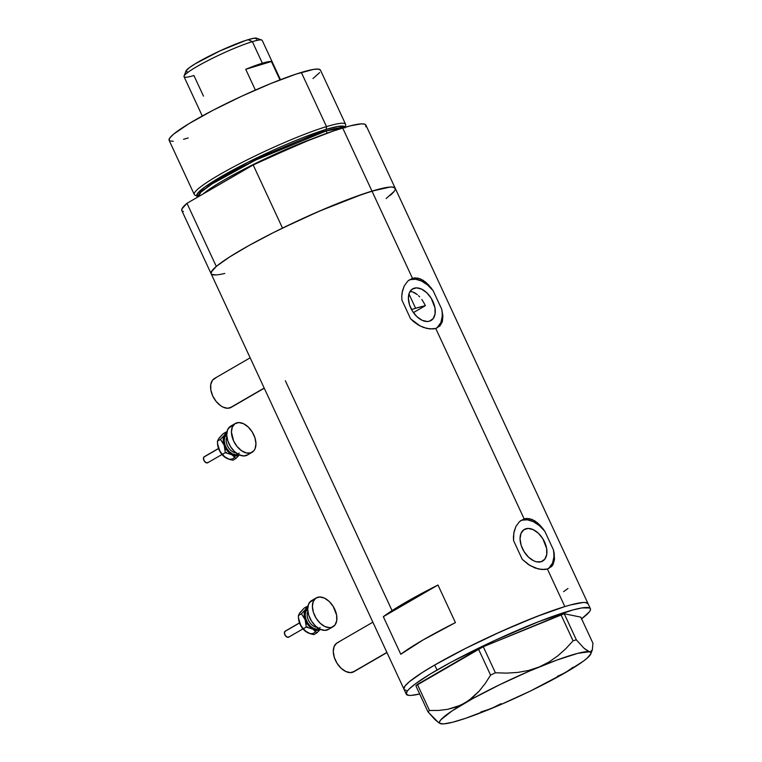 <?xml version="1.0" encoding="UTF-8"?>
<svg xmlns="http://www.w3.org/2000/svg" width="762" height="762" viewBox="0 0 762 762"><rect width="100%" height="100%" fill="white"/><g stroke="black" fill="none" stroke-linecap="round" stroke-linejoin="round"><path stroke-width="1.14" d="M372.866 622.183L337.175 642.852A16.678 10.363 59.9 0 0 335.985 661.426A16.678 10.363 59.9 0 0 352.511 672.322L386.896 652.405L352.511 672.322A16.678 10.363 59.9 0 0 353.892 671.722L386.972 652.567M250.155 357.816L214.455 378.485A16.678 10.363 59.9 0 0 213.274 397.059A16.678 10.363 59.9 0 0 229.8 407.956L264.185 388.048L229.8 407.956A16.678 10.363 59.9 0 0 231.181 407.365L264.262 388.201M414.176 288.198A18.298 11.363 -120.1 0 1 432.302 300.152A18.298 11.363 -120.1 0 1 431.006 320.526A18.298 11.363 -120.1 0 1 429.492 321.173L427.187 321.516L422.053 320.259L416.89 316.64L412.48 311.191L409.499 304.762L408.394 298.313L409.327 292.846L412.175 289.169L416.481 287.865L421.615 289.122L426.777 292.741L431.187 298.19L434.978 307.905L435.064 313.982L433.13 318.64L429.492 321.173A18.298 11.363 -120.1 0 1 411.366 309.229A18.298 11.363 -120.1 0 1 412.661 288.855A18.298 11.363 -120.1 0 1 414.176 288.198L411.337 289.846L414.176 288.198M410.213 291.494L412.585 291.884L410.213 291.494M414.995 292.951L412.585 291.884L417.366 294.637L414.995 292.951M418.529 295.685L419.662 296.856L418.529 295.685M421.786 299.514L423.72 302.504L421.786 299.514M425.377 305.686L423.72 302.504L425.377 305.686L415.614 308.296L408.946 293.932L415.614 308.296A88.973 10.068 -24.9 0 1 425.377 305.686L413.423 312.611L425.377 305.686M525.847 528.761A18.298 11.363 -120.1 0 1 543.963 540.715A18.298 11.363 -120.1 0 1 542.668 561.08A18.298 11.363 -120.1 0 1 541.153 561.737L536.334 561.765L533.714 560.813L528.561 557.193L524.151 551.745L521.16 545.316L520.055 538.867L520.989 533.4L523.837 529.733L528.142 528.418L533.276 529.676L538.439 533.295L542.849 538.744L546.64 548.459L546.725 554.536L544.801 559.194L541.153 561.737A18.298 11.363 -120.1 0 1 523.027 549.783A18.298 11.363 -120.1 0 1 524.323 529.419A18.298 11.363 -120.1 0 1 525.847 528.761L523.008 530.4L525.847 528.761M521.865 520.189L527.294 519.798L533.276 521.637L539.277 525.551L544.763 531.2A27.803 17.269 59.9 0 0 521.865 520.189L524.132 518.874L435.731 328.441L524.132 518.874L529.38 518.627L534.762 520.827L539.972 525.18L544.763 531.2L553.422 549.84L553.869 553.517L553.879 557.012L552.545 563.147L548.516 568.585A27.803 17.269 59.9 0 0 553.422 549.84L554.498 559.603L553.031 564.594L551.602 566.509L547.392 568.995L544.706 569.509L538.496 569.014L530.057 565.585L522.227 559.298L513.578 540.649L513.798 533.067L515.893 526.523L519.484 521.608L524.132 518.874L526.723 518.427L532.067 519.427L537.391 522.751L542.43 528.009L544.763 531.2L553.422 549.84L554.184 553.336L554.498 559.603L553.031 564.594L551.602 566.509L547.392 568.995L564.842 606.581L536.134 616.725L501.32 631.393L465.696 648.357L434.692 665.026A101.489 11.478 155.1 0 0 403.965 689.172A101.489 11.478 -24.9 0 1 460.953 650.767A101.489 11.478 -24.9 0 1 564.842 606.581L547.392 568.995L541.696 569.509L535.124 568.004L528.38 564.537L522.227 559.298L513.578 540.649L513.436 536.781L514.159 531.324L515.893 526.523L519.484 521.608L521.865 520.189A27.803 17.269 59.9 0 0 520.665 520.627M410.204 279.635L415.633 279.244L421.615 281.083L427.615 284.998L433.102 290.646A27.803 17.269 59.9 0 0 410.204 279.635L412.461 278.32L371.989 191.119L412.461 278.32L417.719 278.063L423.101 280.273L428.311 284.626L433.102 290.646L441.76 309.286L442.208 312.963L442.217 316.459L440.884 322.593L436.855 328.031A27.803 17.269 59.9 0 0 441.76 309.286L442.893 316.03L442.341 321.716L439.941 325.955L435.731 328.441L430.035 328.955L423.462 327.441L418.395 325.031L413.528 321.574L410.566 318.735L401.917 300.095L401.774 296.218L402.136 292.513L404.231 285.96L407.822 281.054L412.461 278.32L415.052 277.873L420.405 278.873L425.729 282.197L430.768 287.455L433.102 290.646L441.76 309.286L442.893 316.03L442.341 321.716L439.941 325.955L435.731 328.441L433.045 328.946L426.834 328.451L420.081 325.955L410.566 318.735L401.917 300.095L401.774 296.218L402.498 290.76L404.231 285.96L407.822 281.054L410.204 279.635A27.803 17.269 59.9 0 0 409.003 280.073M395.268 188.376L392.763 187.061L390.211 187.042L371.989 191.119A101.489 11.478 -24.9 0 1 395.211 188.252A101.489 11.478 155.1 0 0 371.989 191.119A101.489 11.478 155.1 0 0 268.11 235.306A101.489 11.478 155.1 0 0 211.112 273.71A101.489 11.478 -24.9 0 1 216.294 266.443L186.985 203.302A101.489 11.478 155.1 0 0 181.804 210.56L211.112 273.71A101.489 11.478 -24.9 0 0 224.78 273.453M455.428 622.611A101.489 11.478 155.1 0 0 400.774 654.263L383.334 616.677A101.489 11.478 -24.9 0 1 437.979 585.026L455.428 622.611L423.062 639.966L400.774 654.263L383.334 616.677L405.613 602.38L437.979 585.026L383.334 616.677L437.979 585.026L455.428 622.611M391.925 610.333L285.359 380.752M564.842 606.581A101.489 11.478 -24.9 0 1 588.064 603.714A101.489 11.478 155.1 0 0 531.505 618.553A101.489 11.478 155.1 0 0 434.692 665.026L422.443 672.446L409.489 681.619L404.946 686.095L403.908 689.038L404.946 686.095L409.489 681.619L422.443 672.446L434.692 665.026L437.017 670.036L434.692 665.026L465.696 648.357L492.271 635.518L519.17 623.621L544.078 613.696L564.842 606.581M386.153 198.558L394.23 191.329M581.33 619.03L589.407 611.8L590.369 610.124L590.445 608.848L589.636 607.981L581.997 607.914L572.843 609.962L538.458 621.735L494.595 640.528L451.628 661.902L430.568 673.856L415.347 683.876L409.118 689.048L407.279 691.105L406.232 694.058L408.737 695.363L411.29 695.392L419.672 693.992A101.489 11.478 -24.9 0 1 406.289 694.182A101.489 11.478 -24.9 0 1 437.017 670.036A101.489 11.478 -24.9 0 1 533.829 623.564A101.489 11.478 -24.9 0 1 590.388 608.724L365.903 125.101A101.489 11.478 155.1 0 0 342.671 127.978L371.989 191.119L351.225 198.234L326.317 208.159L299.428 220.056L272.844 232.896L248.888 245.564L229.591 256.985L216.637 266.157L212.103 270.634L211.055 273.587M211.874 274.444L216.113 274.92M404.717 689.905L406.413 690.353L404.717 689.905M588.121 603.837L585.616 602.523L583.063 602.504L570.519 604.952L583.063 602.504L585.616 602.523L588.121 603.837M563.594 591.645L567.985 588.502M231.629 407.079L227.695 408.27L223.028 407.127L220.628 405.717L216.179 401.498L212.741 395.983L210.836 389.992L210.76 384.458L212.512 380.2L215.846 377.885M354.349 671.436L350.415 672.627L345.738 671.484L341.033 668.179L337.004 663.216L334.289 657.349L333.27 651.472L334.127 646.481L336.718 643.138L338.557 642.252M480.889 711.965L491.414 708.517A83.41 9.439 -24.9 0 1 441.017 723.795L441.017 723.795A83.41 9.439 -24.9 0 1 440.493 723.652A83.41 9.439 -24.9 0 1 464.801 703.059L456.505 706.926L447.789 709.308L438.75 710.422L429.492 710.489L417.395 684.419L478.488 649.034L490.585 675.113L485.223 683.495L479.146 691.163L472.383 697.744L464.801 703.059A83.41 9.439 -24.9 0 1 538.991 667.055L528.638 670.446L517.798 672.417L506.635 673.122L495.386 672.779L483.279 646.709L560.975 614.724L573.072 640.804L565.737 648.776L557.698 655.939L548.821 662.111L538.991 667.055L528.638 670.446L517.798 672.417L506.635 673.122L495.386 672.779L490.585 675.113L485.223 683.495L479.146 691.163L468.697 700.573L460.715 705.193L447.789 709.308L438.75 710.422L429.492 710.489L427.958 711.832L435.407 720.052L439.836 723.386L443.655 723.9L452.542 722.262L465.696 718.271L491.414 708.517L501.091 703.669M557.355 676.361L565.604 672.513L583.416 661.14L587.14 658.178L590.845 653.815L590.769 652.491L589.397 651.777A83.41 9.439 -24.9 0 1 590.826 653.872L592.35 649.796L592.931 643.214L580.825 617.144L564.232 613.743L580.825 617.144L592.931 643.214L592.35 649.796L590.398 651.815L588.235 651.377L583.835 648.081L576.339 639.813L573.072 640.804L565.737 648.776L557.698 655.939L548.821 662.111L538.991 667.055A83.41 9.439 -24.9 0 1 589.397 651.777L583.835 648.081L576.339 639.813L564.232 613.743L483.279 646.709L415.852 685.762L427.958 711.832L438.493 722.605M590.826 653.872A83.41 9.439 -24.9 0 1 565.604 672.513L573.224 667.16M592.35 649.796L591.217 651.472M561.537 674.627L569.519 670.008M486.223 710.432L501.005 704.479L530.571 690.943L565.604 672.513A83.41 9.439 -24.9 0 1 491.414 708.517L496.357 706.269M439.836 723.386L441.017 723.795L439.645 723.081L439.569 721.757L440.779 719.852L451.885 711.022L472.621 698.659L499.843 684.638L529.399 671.093L556.803 660.092L577.872 653.31L589.397 651.777M590.388 608.724A101.489 11.478 -24.9 0 1 581.606 618.82M573.072 640.804L560.975 614.724L564.232 613.743L576.339 639.813L573.072 640.804M490.585 675.113L478.488 649.034L483.279 646.709L495.386 672.779L490.585 675.113M427.958 711.832L415.852 685.762L417.395 684.419L429.492 710.489L427.958 711.832M411.547 309.572A88.973 10.068 -24.9 0 1 415.614 308.296L411.547 309.572M345.015 127.921L345.643 125.139A83.41 9.439 155.1 0 0 326.498 126.616A83.41 9.439 155.1 0 0 238.077 164.506A83.41 9.439 155.1 0 0 194.901 195.11L197.434 196.425A81.667 9.239 -24.9 0 1 239.706 166.459A81.667 9.239 -24.9 0 1 326.26 129.359L326.498 126.616L301.342 72.428A83.41 9.439 155.1 0 0 215.96 108.747A83.41 9.439 155.1 0 0 169.116 140.313L194.272 194.5A83.41 9.439 -24.9 0 1 241.116 162.935A83.41 9.439 -24.9 0 1 326.498 126.616A83.41 9.439 -24.9 0 1 345.586 124.263L320.431 70.066A83.41 9.439 155.1 0 0 301.342 72.428L326.498 126.616L326.26 129.359L338.566 126.349L345.024 127.273A81.667 9.239 -24.9 0 0 326.26 129.359A1.391 1.076 -106.9 0 0 326.126 130.978A1.391 1.076 73.1 0 1 326.26 129.359L247.84 162.296L204.883 186.957L197.148 194.024L198.358 196.71A81.667 9.239 -24.9 0 1 197.434 196.425M198.358 196.71L200.835 192.243L211.988 183.956L255.508 160.125L326.126 130.978L327.146 133.169L326.126 130.978A80.629 9.125 155.1 0 1 343.138 127.835L326.126 130.978A80.629 9.125 155.1 0 0 243.592 166.087A80.629 9.125 155.1 0 0 198.31 196.596L198.282 196.529M203.206 193.91A80.629 9.125 -24.9 0 1 312.153 138.836L254.822 163.754L203.206 193.91M395.211 188.252A101.489 11.478 -24.9 0 1 390.03 195.51M211.15 273.787L211.236 272.053L216.294 266.443L186.985 203.302L253.194 164.954L282.512 228.105A101.489 11.478 -24.9 0 1 371.989 191.119L342.671 127.978A101.489 11.478 155.1 0 0 253.194 164.954L301.838 142.999L333.889 130.807L350.234 125.854L361.15 123.882L364.312 124.063L365.865 125.035L365.779 126.759M183.385 211.598L181.832 210.636L181.928 208.912L186.985 203.302L253.194 164.954L282.512 228.105L319.202 211.207L363.207 193.948L379.543 188.995L390.458 187.023L393.621 187.214L395.173 188.176L395.087 189.9M169.069 140.208L169.926 137.779L173.66 134.102L189.071 123.606L212.96 110.299L241.697 96.212L270.901 83.496L296.132 74.085L313.534 69.399L318.421 69.094L320.478 70.171M319.621 72.6L312.982 78.543M188.204 137.951L183.537 139.294M173.222 141.303L169.736 140.913M280.464 79.715L262.233 40.434A43.101 4.877 155.1 0 0 252.365 41.653L262.366 63.208A43.101 4.877 -24.9 0 1 271.405 61.512L245.735 69.294L255.375 90.059L245.735 69.294A43.101 4.877 -24.9 0 1 262.366 63.208L252.365 41.653L248.098 39.672A39.205 4.439 155.1 0 0 209.864 55.778A39.205 4.439 155.1 0 0 185.966 71.018L184.071 76.105A43.101 4.877 -24.9 0 1 210.341 59.36A43.101 4.877 -24.9 0 1 252.365 41.653A43.101 4.877 155.1 0 0 208.255 60.417A43.101 4.877 155.1 0 0 184.052 76.724L202.282 116.005M203.492 96.136L193.91 75.505A43.101 4.877 -24.9 0 1 184.071 76.105M271.405 61.512L279.949 79.915L271.405 61.512L245.735 69.294L262.366 63.208L271.405 61.512M185.957 71.037L189.452 67.599L195.329 63.732L220.066 50.854L245.65 40.453L253.832 38.252L257.089 38.614M256.689 39.757L255.975 40.548M187.881 72.047L185.928 71.533M252.365 41.653A43.101 4.877 -24.9 0 1 261.737 40.053L256.623 38.214A39.205 4.439 155.1 0 0 248.098 39.672L252.365 41.653M299.485 622.868L285.198 631.146A3.477 2.162 59.9 0 0 284.798 631.498L299.523 622.973L284.798 631.498A3.477 2.162 59.9 0 0 285.302 635.594A3.477 2.162 59.9 0 0 288.684 637.156L302.962 628.888M316.192 627.183A9.735 6.048 59.9 0 1 308.781 620.849A9.735 6.048 59.9 0 1 307.867 611.524A9.735 6.048 59.9 0 0 309.058 621.344A9.735 6.048 59.9 0 0 316.982 627.259M316.297 597.875L311.582 600.599A16.678 10.363 59.9 0 0 309.629 602.323L314.344 599.589L309.629 602.323A16.678 10.363 59.9 0 0 312.077 621.982A16.678 10.363 59.9 0 0 328.298 629.469L333.013 626.745A16.678 10.363 -120.1 0 1 316.792 619.249A16.678 10.363 -120.1 0 1 314.344 599.589A16.678 10.363 -120.1 0 1 316.297 597.875A16.678 10.363 -120.1 0 1 332.518 605.371A16.678 10.363 -120.1 0 1 334.966 625.021A16.678 10.363 -120.1 0 1 333.013 626.745M320.354 629.155L317.544 630.336L314.096 629.774L309.41 626.488L306.534 622.611L304.686 618.163L304.152 613.82L305.029 610.238L308.105 607.581M307.686 609.286L305.733 611.657L305.171 614.991L305.848 618.906L307.658 622.821L310.344 626.126L313.477 628.326L316.592 629.088L319.221 628.288M328.755 629.183L324.822 630.384L320.145 629.241L315.439 625.935L311.42 620.973L308.696 615.105L307.686 609.229L308.534 604.237L311.125 600.894M334.966 625.021L331.641 627.345L329.536 627.65L324.86 626.507L320.154 623.202L316.135 618.239L313.411 612.372L312.401 606.504L313.249 601.504L315.839 598.16L319.773 596.97L324.45 598.103L329.155 601.409L333.175 606.371L336.642 615.229L336.718 620.773L334.966 625.021M320.126 627.45A11.125 6.906 -120.1 0 1 308.848 624.497A11.125 6.906 -120.1 0 1 306.467 610.381M299.371 613.515L304.143 608.124L307.886 606.514L307.172 606.361L305.61 609.324A12.516 7.772 -120.1 0 1 307.734 607.714M298.513 618.344L298.513 618.344A12.516 7.772 59.9 0 0 298.533 618.62A12.516 7.772 59.9 0 0 299.504 622.945A12.516 7.772 59.9 0 0 306.181 631.822L300.876 625.888L298.475 617.972L298.39 615.553L299.952 612.6L304.143 608.124L307.172 606.361L305.61 609.324L301.428 613.801L305.162 619.668A12.516 7.772 -120.1 0 1 305.61 609.324L301.428 613.801L305.162 619.668L306.276 627.05L312.896 629.202A12.516 7.772 -120.1 0 1 305.162 619.668L306.276 627.05L303.247 628.802L300.247 624.621L298.523 618.487M320.221 629.269A12.516 7.772 -120.1 0 1 312.896 629.202L316.887 632.87L320.316 629.317L316.887 632.87L313.858 634.632L310.344 633.765L304.876 630.774L301.133 626.154L298.628 619.325L298.39 615.553L299.952 612.6M316.001 630.755L315.411 631.669A12.516 7.772 59.9 0 1 307.238 632.479L303.247 628.802L306.276 627.05L312.896 629.202L316.887 632.87L313.858 634.632L308.439 633.051M301.428 613.801L298.39 615.553L301.428 613.801M307.429 626.793L307.238 627.469M306.257 624.307L306.01 623.678M289.093 636.794L287.484 637.289L285.169 635.384L284.426 632.384L285.493 631.012M218.523 448.466L204.245 456.733A3.477 2.162 59.9 0 0 203.845 457.095L218.561 448.57L203.845 457.095A3.477 2.162 59.9 0 0 204.349 461.191A3.477 2.162 59.9 0 0 207.731 462.753L222.009 454.485M235.239 452.78A9.735 6.048 59.9 0 1 227.819 446.446A9.735 6.048 59.9 0 1 226.914 437.121A9.735 6.048 59.9 0 0 228.095 446.942A9.735 6.048 59.9 0 0 236.03 452.857M235.334 423.472L230.629 426.196A16.678 10.363 59.9 0 0 228.676 427.92L233.391 425.186L228.676 427.92A16.678 10.363 59.9 0 0 231.124 447.57A16.678 10.363 59.9 0 0 247.345 455.066L252.06 452.342A16.678 10.363 -120.1 0 1 235.839 444.846A16.678 10.363 -120.1 0 1 233.391 425.186A16.678 10.363 -120.1 0 1 235.334 423.472A16.678 10.363 -120.1 0 1 251.565 430.959A16.678 10.363 -120.1 0 1 254.003 450.618A16.678 10.363 -120.1 0 1 252.06 452.342M239.401 454.752L236.591 455.933L233.143 455.371L228.457 452.085L225.581 448.208L223.733 443.76L223.199 439.417L224.076 435.835L227.152 433.178M226.724 434.883L224.78 437.255L224.209 440.588L224.885 444.503L226.705 448.408L229.391 451.723L232.524 453.923L235.639 454.685L238.258 453.885M247.802 454.781L243.869 455.971L239.192 454.838L234.486 451.533L230.467 446.57L227.743 440.703L226.724 434.826L227.581 429.835L230.172 426.482M254.003 450.618L250.679 452.933L246.297 452.961L241.516 450.694L237.058 446.484L233.62 440.969L231.438 432.092L232.296 427.101L234.886 423.758L238.82 422.558L243.488 423.701L248.202 427.006L252.222 431.968L254.946 437.836L255.956 443.713L255.108 448.704L254.003 450.618M239.163 453.047A11.125 6.906 -120.1 0 1 227.895 450.094A11.125 6.906 -120.1 0 1 225.514 435.978M218.418 439.112L223.19 433.721L226.933 432.111L226.219 431.959L224.657 434.921A12.516 7.772 -120.1 0 1 226.781 433.311M217.561 443.932L217.561 443.941A12.516 7.772 59.9 0 0 217.58 444.217A12.516 7.772 59.9 0 0 218.551 448.532A12.516 7.772 59.9 0 0 225.219 457.419L219.923 451.475L217.522 443.57L217.437 441.15L218.999 438.198L223.19 433.721L226.219 431.959L224.657 434.921L220.466 439.398L224.209 445.265A12.516 7.772 -120.1 0 1 224.657 434.921L220.466 439.398L224.209 445.265L225.323 452.647L231.943 454.8A12.516 7.772 -120.1 0 1 224.209 445.265L225.323 452.647L222.294 454.4L219.285 450.218L217.561 444.084M239.268 454.866A12.516 7.772 -120.1 0 1 231.943 454.8L235.934 458.467L239.363 454.914L235.934 458.467L232.896 460.229L229.391 459.362L223.923 456.371L220.18 451.752L217.675 444.922L217.437 441.15L218.999 438.198M235.048 456.352L234.458 457.267A12.516 7.772 59.9 0 1 226.285 458.076L222.294 454.4L225.323 452.647L231.943 454.8L235.934 458.467L232.896 460.229L227.486 458.648M220.466 439.398L217.437 441.15L220.466 439.398M226.476 452.39L226.285 453.066M225.304 449.904L225.057 449.275M208.131 462.391L206.531 462.886L204.216 460.981L203.473 457.981L204.53 456.609M406.289 694.182L211.112 273.71M298.533 618.62L298.475 617.972M217.58 444.217L217.522 443.57"/></g></svg>
